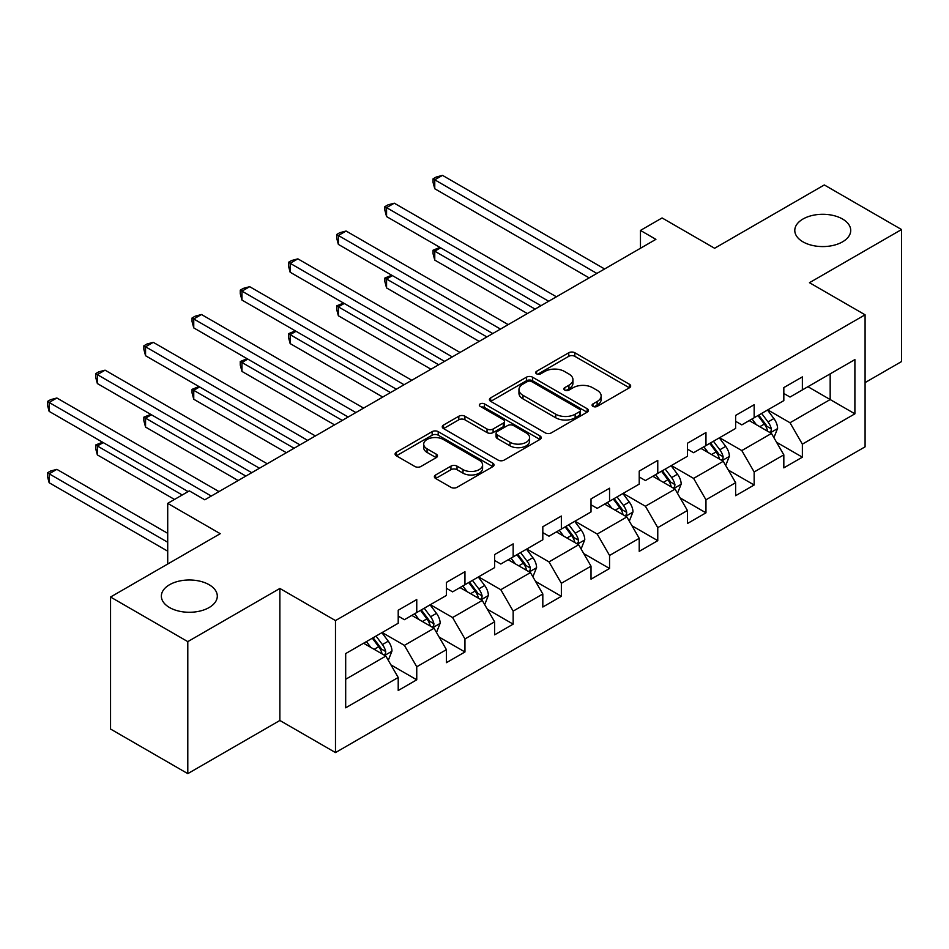 <?xml version="1.0" encoding="UTF-8"?>
<svg xmlns="http://www.w3.org/2000/svg" width="949" height="949" viewBox="0 0 949 949"><rect width="100%" height="100%" fill="white"/><g stroke="black" fill="none" stroke-linecap="round" stroke-linejoin="round"><path stroke-width="1.42" d="M592.959 406.374A3.001 1.732 0 0 0 597.206 406.374L629.436 387.773A4.294 2.479 0 0 0 630.682 386.018A4.294 2.479 0 0 0 629.436 384.274L574.833 352.755A4.294 2.479 0 0 0 568.771 352.755L536.553 371.356A3.001 1.732 0 0 0 535.663 372.589A3.001 1.732 0 0 0 536.553 373.811A3.001 1.732 0 0 0 540.788 373.811L544.963 371.403A13.725 7.924 0 0 1 564.37 371.403L568.926 374.025A13.725 7.924 0 0 1 572.947 379.636A13.725 7.924 0 0 1 568.926 385.235L564.75 387.643A3.001 1.732 0 0 0 563.872 388.865A3.001 1.732 0 0 0 564.75 390.098A3.001 1.732 0 0 0 568.997 390.098L573.172 387.69A13.725 7.924 0 0 1 592.579 387.69L597.135 390.312A13.725 7.924 0 0 1 601.144 395.911A13.725 7.924 0 0 1 597.135 401.522L592.959 403.93A3.001 1.732 0 0 0 592.081 405.152A3.001 1.732 0 0 0 592.959 406.374L592.959 403.93M209.112 584.714A27.972 16.145 0 0 0 178.637 581.215A27.972 16.145 0 0 0 161.366 596.138A27.972 16.145 0 0 0 169.563 607.55A27.972 16.145 0 0 0 200.037 611.049A27.972 16.145 0 0 0 217.297 596.138A27.972 16.145 0 0 0 209.112 584.714M842.534 219.017A27.972 16.145 0 0 0 812.059 215.518A27.972 16.145 0 0 0 794.788 230.429A27.972 16.145 0 0 0 802.984 241.853A27.972 16.145 0 0 0 833.459 245.352A27.972 16.145 0 0 0 850.719 230.429A27.972 16.145 0 0 0 842.534 219.017M435.627 474.974A4.294 2.479 0 0 0 434.369 476.73A4.294 2.479 0 0 0 435.627 478.474L450.941 487.323A4.294 2.479 0 0 0 457.015 487.323L492.792 466.659A4.294 2.479 0 0 0 494.049 464.903A4.294 2.479 0 0 0 492.792 463.159L438.201 431.641A4.294 2.479 0 0 0 432.139 431.641L396.35 452.293A4.294 2.479 0 0 0 395.092 454.049A4.294 2.479 0 0 0 396.35 455.805L414.855 466.481A4.294 2.479 0 0 0 420.917 466.481L436.232 457.643A4.294 2.479 0 0 0 437.489 455.888A4.294 2.479 0 0 0 436.232 454.132L427.062 448.841A11.471 6.619 0 0 1 423.705 444.156A11.471 6.619 0 0 1 430.787 438.035A11.471 6.619 0 0 1 443.29 439.47L479.221 460.218A11.471 6.619 0 0 1 482.59 464.903A11.471 6.619 0 0 1 475.508 471.024A11.471 6.619 0 0 1 463.005 469.589L457.015 466.137A4.294 2.479 0 0 0 450.941 466.137L435.627 474.974L435.627 478.474M865.085 382.601L901.55 361.557L901.55 229.539L824.301 184.948L714.609 248.27L662.082 217.95L640.456 230.429L655.901 239.35L204.782 499.803L189.337 490.882L167.712 503.373L167.712 564.026M187.795 641.631L187.795 773.637L279.872 720.481L279.872 588.463L187.795 641.631L110.547 597.028L220.239 533.694L167.712 503.373M279.872 588.463L335.483 620.575L865.085 314.807L865.085 446.825L335.483 752.581L335.483 620.575M901.55 229.539L809.473 282.695L865.085 314.807M545.272 432.863A4.294 2.479 0 0 0 551.333 432.863L587.123 412.198A4.294 2.479 0 0 0 588.38 410.454A4.294 2.479 0 0 0 587.123 408.699L532.531 377.18A4.294 2.479 0 0 0 526.458 377.18L490.68 397.845A4.294 2.479 0 0 0 489.423 399.588A4.294 2.479 0 0 0 490.68 401.344L545.272 432.863M481.416 407.026A3.001 1.732 0 0 1 484.453 407.453L484.453 403.883L539.957 435.923A4.294 2.479 0 0 1 541.215 437.679A4.294 2.479 0 0 1 539.957 439.434L504.168 460.087A4.294 2.479 0 0 1 498.106 460.087L443.515 428.568L443.515 425.069A4.294 2.479 0 0 0 442.258 426.825A4.294 2.479 0 0 0 443.515 428.568M443.515 425.069L458.83 416.231A4.294 2.479 0 0 1 464.891 416.231L487.039 429.007A4.294 2.479 0 0 0 493.1 429.007L503.267 423.147A4.294 2.479 0 0 0 504.512 421.392A4.294 2.479 0 0 0 503.267 419.648L480.206 406.338A3.001 1.732 0 0 1 479.328 405.104A3.001 1.732 0 0 1 481.19 403.503A3.001 1.732 0 0 1 484.453 403.883M187.795 773.637L110.547 729.034L110.547 597.028M390.952 664.905L416.753 679.804L416.753 666.779L446.41 649.65L446.41 662.675L464.951 651.975L464.951 638.95L494.619 621.82L494.619 634.845L513.16 624.145L513.16 611.12L542.816 593.991L542.816 607.016L561.357 596.316L561.357 583.291L591.013 566.162L591.013 579.187L609.555 568.487L609.555 555.462L639.223 538.332L639.223 551.357L657.764 540.657L657.764 527.632L687.42 510.503L687.42 523.528L705.961 512.828L705.961 499.803L735.629 482.685L735.629 495.698L754.158 484.998L754.158 471.973L783.827 454.856L783.827 467.869L802.368 457.169L802.368 444.144L854.895 413.823L854.895 359.588L830.173 373.859L830.173 399.553L854.895 413.823M416.753 679.804L398.212 690.504L398.212 677.479L345.685 707.812L345.685 653.576L398.212 623.256L398.212 610.231L416.753 599.531L416.753 612.544L446.41 595.426L446.41 582.401L464.951 571.701L464.951 584.714L494.619 567.597L494.619 554.572L513.16 543.872L513.16 556.885L542.816 539.767L542.816 526.742L561.357 516.042L561.357 529.056L591.013 511.938L591.013 498.913L609.555 488.213L609.555 501.226L639.223 484.109L639.223 471.084L657.764 460.384L657.764 473.397L687.42 456.279L687.42 443.254L705.961 432.554L705.961 445.567L735.629 428.45L735.629 415.425L754.158 404.725L754.158 417.75L783.827 400.62L783.827 387.595L802.368 376.895L802.368 389.92L854.895 359.588M411.807 615.403L434.049 628.25L404.393 645.367L382.139 632.532M398.212 616.115L404.393 619.685L416.753 612.544M404.393 645.367L416.753 666.779M434.049 628.25L446.41 649.65M460.004 587.573L482.258 600.42L452.59 617.538L430.348 604.703M446.41 588.285L452.59 591.856L464.951 584.714M452.59 617.538L464.951 638.95M482.258 600.42L494.619 621.82M508.213 559.744L530.455 572.591L500.799 589.709L478.545 576.873M494.619 560.456L500.799 564.026L513.16 556.885M500.799 589.709L513.16 611.12M530.455 572.591L542.816 593.991M556.411 531.914L578.665 544.762L548.996 561.891L526.754 549.044M542.816 532.626L548.996 536.197L561.357 529.056M548.996 561.891L561.357 583.291M578.665 544.762L591.013 566.162M604.608 504.085L626.862 516.932L597.194 534.062L574.952 521.215M591.013 504.797L597.194 508.367L609.555 501.226M597.194 534.062L609.555 555.462M626.862 516.932L639.223 538.332M652.817 476.256L675.059 489.103L645.403 506.232L623.149 493.385M639.223 476.967L645.403 480.538L657.764 473.397M645.403 506.232L657.764 527.632M675.059 489.103L687.42 510.503M701.014 448.426L723.268 461.273L693.6 478.403L671.358 465.556M687.42 449.138L693.6 452.709L705.961 445.567M693.6 478.403L705.961 499.803M723.268 461.273L735.629 482.685M749.224 420.597L771.466 433.444L741.81 450.573L719.556 437.726M735.629 421.309L741.81 424.879L754.158 417.75M741.81 450.573L754.158 471.973M771.466 433.444L783.827 454.856M807.931 386.706L830.173 399.553L790.007 422.744L767.753 409.897M783.827 393.479L790.007 397.05L802.368 389.92M790.007 422.744L802.368 444.144M279.872 720.481L335.483 752.581M640.456 230.429L640.456 248.27M345.685 679.27L385.852 656.079L363.609 643.232M385.852 656.079L398.212 677.479M776.567 442.27L802.368 457.169M728.369 470.099L754.158 484.998M680.16 497.928L705.961 512.828M631.963 525.758L657.764 540.657M583.754 553.587L609.555 568.487M535.556 581.417L561.357 596.316M487.359 609.246L513.16 624.145M439.15 637.076L464.951 651.975M594.157 406.801L597.135 405.093A13.725 7.924 0 0 0 601.144 399.482L601.144 395.911M572.947 379.636L572.947 383.194A13.725 7.924 0 0 1 568.926 388.805L565.948 390.514M629.377 387.809L574.833 356.326A4.294 2.479 0 0 0 568.771 356.326L537.751 374.238M587.063 412.234L532.531 380.751A4.294 2.479 0 0 0 526.458 380.751L490.728 401.38M579.542 411.676A3.001 1.732 0 0 0 580.42 410.454A3.001 1.732 0 0 0 579.542 409.221L531.618 381.557A3.001 1.732 0 0 0 527.371 381.557L522.97 384.096A13.725 7.924 0 0 0 518.961 389.695A13.725 7.924 0 0 0 522.97 395.306L555.734 414.215A13.725 7.924 0 0 0 575.141 414.215L579.542 411.676L579.542 415.247A3.001 1.732 0 0 0 580.42 414.013L580.42 410.454M518.961 389.695L518.961 393.266A13.725 7.924 0 0 0 522.97 398.877L522.97 395.306M579.542 415.247L575.141 417.785A13.725 7.924 0 0 1 555.734 417.785L522.97 398.877M443.574 428.604L458.83 419.79L458.83 416.231M504.512 421.392L504.512 424.962A4.294 2.479 0 0 1 503.267 426.718L493.1 432.578A4.294 2.479 0 0 1 487.039 432.578L464.891 419.79A4.294 2.479 0 0 0 458.83 419.79M484.453 407.453L539.898 439.458M510.004 442.27A11.471 6.619 0 0 0 522.508 443.705A11.471 6.619 0 0 0 529.601 437.596A11.471 6.619 0 0 0 526.232 432.91L513.575 425.591A4.294 2.479 0 0 0 507.501 425.591L497.347 431.463A4.294 2.479 0 0 0 496.09 433.219A4.294 2.479 0 0 0 497.347 434.962L510.004 442.27L510.004 445.84A11.471 6.619 0 0 0 522.508 447.276A11.471 6.619 0 0 0 529.601 441.155L529.601 437.596M496.09 433.219L496.09 436.777A4.294 2.479 0 0 0 497.347 438.533L497.347 434.962M510.004 445.84L497.347 438.533M482.59 464.903L482.59 468.474A11.471 6.619 0 0 1 475.508 474.595A11.471 6.619 0 0 1 463.005 473.16L457.015 469.696A4.294 2.479 0 0 0 450.941 469.696L435.686 478.51M423.705 444.156L423.705 447.726A11.471 6.619 0 0 0 427.062 452.412L427.062 448.841M436.172 457.667L427.062 452.412M492.792 463.159L492.792 466.659L438.201 435.2A4.294 2.479 0 0 0 432.139 435.2L396.409 455.828M773.909 437.667L777.587 428.414A11.578 6.69 -120 0 0 773.886 418.556L767.516 410.039M756.389 424.737L752.059 418.96M440.633 247.796L434.761 251.177L434.761 260.097L527.371 313.561M769.675 432.412L771.074 430.929L771.335 428.901A11.578 6.69 -120 0 0 768.014 421.937L761.644 413.432M758.737 415.104L765.819 424.547A5.896 3.405 60 0 1 766.887 426.338L771.335 428.901M757.931 415.567L764.313 424.084A11.578 6.69 60 0 1 767.622 431.048M434.761 260.097L433.064 253.763L433.064 250.204L535.094 309.101M433.064 250.204L439.956 247.404M596.885 273.431L434.761 179.824L442.483 175.363L604.608 268.97M589.163 277.879L434.761 188.744L434.761 179.824L433.064 178.839L436.16 177.06L442.483 175.363M434.761 188.744L433.064 182.41L433.064 178.839M725.7 465.496L729.378 456.244A11.578 6.69 -120 0 0 725.688 446.386L719.306 437.869M708.191 452.566L703.861 446.789M392.435 275.625L386.563 279.006L386.563 287.927L479.162 341.391M721.477 460.241L722.877 458.758L723.126 456.73A11.578 6.69 -120 0 0 719.816 449.767L713.434 441.261M710.54 442.934L717.61 452.376A5.896 3.405 60 0 1 718.69 454.168L723.126 456.73M709.733 443.397L716.104 451.914A11.578 6.69 60 0 1 719.425 458.877M386.563 287.927L384.867 281.592L384.867 278.033L486.884 336.931M384.867 278.033L391.759 275.222M677.503 493.326L681.18 484.073A11.578 6.69 -120 0 0 677.479 474.215L671.109 465.698M659.994 480.396L655.652 474.619M344.238 303.455L338.366 306.835L338.366 315.756L430.965 369.22M673.268 488.071L674.68 486.588L674.929 484.559A11.578 6.69 -120 0 0 671.619 477.596L665.237 469.091M662.331 470.763L669.413 480.206A5.896 3.405 60 0 1 670.48 481.997L674.929 484.559M661.524 471.226L667.906 479.743A11.578 6.69 60 0 1 671.216 486.707M338.366 315.756L336.658 309.421L336.658 305.863L438.687 364.76M336.658 305.863L343.55 303.051M548.688 301.248L386.563 207.653L394.286 203.193L556.411 296.8M540.966 305.708L386.563 216.574L386.563 207.653L384.867 206.668L387.951 204.889L394.286 203.193M386.563 216.574L384.867 210.239L384.867 206.668M500.491 329.078L338.366 235.482L346.088 231.022L508.213 324.629M492.756 333.538L338.366 244.403L338.366 235.482L336.658 234.498L339.754 232.719L346.088 231.022M338.366 244.403L336.658 238.069L336.658 234.498M629.306 521.155L632.983 511.902A11.578 6.69 -120 0 0 629.282 502.033L622.9 493.527M611.785 508.225L607.455 502.448M296.029 331.272L290.157 334.665L290.157 343.585L382.755 397.05M625.071 515.9L626.47 514.417L626.731 512.389A11.578 6.69 -120 0 0 623.41 505.426L617.04 496.92M614.133 498.593L621.204 508.035A5.896 3.405 60 0 1 622.283 509.827L626.731 512.389M613.327 499.055L619.709 507.573A11.578 6.69 60 0 1 623.019 514.536M290.157 343.585L288.46 337.251L288.46 333.692L390.49 392.589M288.46 333.692L295.353 330.881M581.096 548.985L584.774 539.732A11.578 6.69 -120 0 0 581.085 529.862L574.703 521.357M563.587 536.055L559.258 530.277M247.831 359.102L241.959 362.494L241.959 371.415L334.558 424.879M576.862 543.73L578.273 542.247L578.522 540.218A11.578 6.69 -120 0 0 575.213 533.255L568.831 524.75M565.936 526.422L573.006 535.865A5.896 3.405 60 0 1 574.074 537.656L578.522 540.218M565.13 526.885L571.5 535.402A11.578 6.69 60 0 1 574.821 542.365M241.959 371.415L240.263 365.08L240.263 361.522L342.281 420.419M240.263 361.522L247.143 358.71M532.899 576.814L536.576 567.561A11.578 6.69 -120 0 0 532.875 557.692L526.505 549.186M515.378 563.884L511.048 558.107M199.622 386.931L193.75 390.324L193.75 399.244L286.361 452.709M528.664 571.559L530.064 570.076L530.325 568.048A11.578 6.69 -120 0 0 527.003 561.084L520.633 552.579M517.727 554.252L524.809 563.694A5.896 3.405 60 0 1 525.876 565.485L530.325 568.048M516.92 554.714L523.302 563.231A11.578 6.69 60 0 1 526.612 570.195M193.75 399.244L192.054 392.91L192.054 389.351L294.083 448.248M192.054 389.351L198.946 386.54M452.282 356.907L290.157 263.312L297.879 258.852L460.004 352.447M444.559 361.367L290.157 272.233L290.157 263.312L288.46 262.327L291.545 260.548L297.879 258.852M290.157 272.233L288.46 265.898L288.46 262.327M404.084 384.736L241.959 291.141L249.682 286.681L411.807 380.276M396.362 389.197L241.959 300.062L241.959 291.141L240.263 290.157L243.347 288.377L249.682 286.681M241.959 300.062L240.263 293.727L240.263 290.157M355.875 412.566L193.75 318.971L201.485 314.51L363.609 408.106M348.153 417.026L193.75 327.891L193.75 318.971L192.054 317.986L195.15 316.207L201.485 314.51M193.75 327.891L192.054 321.557L192.054 317.986M484.702 604.643L488.367 595.391A11.578 6.69 -120 0 0 484.678 585.521L478.296 577.016M467.181 591.713L462.851 585.936M151.425 414.76L145.553 418.153L145.553 427.074L238.152 480.538M480.467 599.388L481.867 597.906L482.116 595.877A11.578 6.69 -120 0 0 478.806 588.914L472.424 580.397M469.53 582.081L476.6 591.524A5.896 3.405 60 0 1 477.679 593.315L482.116 595.877M468.723 582.544L475.093 591.061A11.578 6.69 60 0 1 478.415 598.024M145.553 427.074L143.857 420.739L143.857 417.169L245.874 476.078M143.857 417.169L150.749 414.369M307.678 440.395L145.553 346.8L153.275 342.34L315.4 435.935M299.955 444.856L145.553 355.721L145.553 346.8L143.857 345.816L146.941 344.036L153.275 342.34M145.553 355.721L143.857 349.386L143.857 345.816M436.493 632.473L440.17 623.22A11.578 6.69 -120 0 0 436.481 613.351L430.099 604.845M418.983 619.543L414.654 613.766M103.227 442.59L97.356 445.983L97.356 454.903L174.509 499.447M432.258 627.218L433.669 625.735L433.918 623.707A11.578 6.69 -120 0 0 430.609 616.743L424.227 608.226M421.32 609.91L428.402 619.353A5.896 3.405 60 0 1 429.47 621.144L433.918 623.707M420.514 610.373L426.896 618.89A11.578 6.69 60 0 1 430.205 625.854M97.356 454.903L95.647 448.569L95.647 444.998L182.232 494.987M95.647 444.998L102.539 442.198M259.48 468.225L97.356 374.63L105.078 370.169L267.203 463.764M251.746 472.685L97.356 383.55L97.356 374.63L95.647 373.645L98.743 371.866L105.078 370.169M97.356 383.55L95.647 377.216L95.647 373.645M388.295 660.302L391.973 651.05A11.578 6.69 -120 0 0 388.271 641.18L381.901 632.675M370.774 647.372L366.444 641.595M167.712 533.338L56.869 469.352L49.146 473.812L49.146 482.733L167.712 551.179M384.06 655.035L385.46 653.564L385.721 651.536A11.578 6.69 -120 0 0 382.4 644.573L376.029 636.055M373.123 637.74L380.193 647.182A5.896 3.405 60 0 1 381.273 648.974L385.721 651.536M372.316 638.202L378.698 646.72A11.578 6.69 60 0 1 382.008 653.683M49.146 482.733L47.45 476.398L47.45 472.827L167.712 542.259M47.45 472.827L50.534 471.048L56.869 469.352M211.271 496.054L49.146 402.459L56.869 397.999L218.994 491.594M188.104 491.594L49.146 411.38L49.146 402.459L47.45 401.474L50.534 399.695L56.869 397.999M49.146 411.38L47.45 405.045L47.45 401.474M597.135 405.093L597.135 401.522M564.75 390.098L564.75 387.643M568.926 388.805L568.926 385.235M536.553 373.811L536.553 371.356M568.771 356.326L568.771 352.755M574.833 356.326L574.833 352.755M629.436 387.773L629.436 384.274M490.68 401.344L490.68 397.845M526.458 380.751L526.458 377.18M532.531 380.751L532.531 377.18M587.123 412.198L587.123 408.699M555.734 417.785L555.734 414.215M575.141 417.785L575.141 414.215M464.891 419.79L464.891 416.231M487.039 432.578L487.039 429.007M493.1 432.578L493.1 429.007M503.267 426.718L503.267 423.147M539.957 439.434L539.957 435.923M450.941 469.696L450.941 466.137M457.015 469.696L457.015 466.137M463.005 473.16L463.005 469.589M436.232 457.643L436.232 454.132M396.35 455.805L396.35 452.293M432.139 435.2L432.139 431.641M438.201 435.2L438.201 431.641M770.327 432.78L777.504 428.64M768.014 421.937L773.886 418.556M759.781 426.694L764.313 424.084M722.118 460.609L729.306 456.469M719.816 449.767L725.688 446.386M711.584 454.524L716.104 451.914M673.92 488.438L681.109 484.298M671.619 477.596L677.479 474.215M663.375 482.353L667.906 479.743M625.723 516.268L632.9 512.128M623.41 505.426L629.282 502.033M615.177 510.182L619.709 507.573M577.514 544.097L584.703 539.957M575.213 533.255L581.085 529.862M566.968 538.012L571.5 535.402M529.317 571.927L536.493 567.787M527.003 561.084L532.875 557.692M518.771 565.841L523.302 563.231M481.107 599.756L488.296 595.616M478.806 588.914L484.678 585.521M470.574 593.671L475.093 591.061M432.91 627.586L440.099 623.434M430.609 616.743L436.481 613.351M422.364 621.5L426.896 618.89M384.713 655.415L391.89 651.263M382.4 644.573L388.271 641.18M374.167 649.33L378.698 646.72"/></g></svg>
